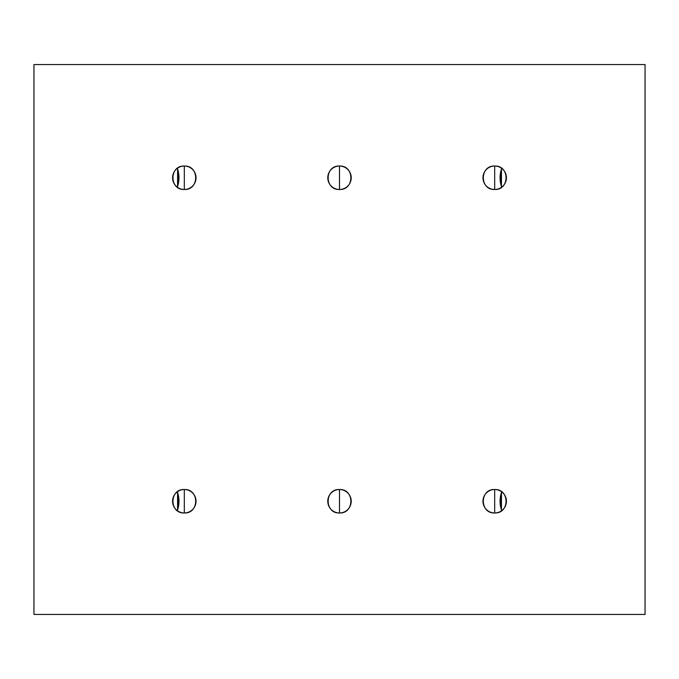 <?xml version="1.0" encoding="UTF-8"?>
<svg xmlns="http://www.w3.org/2000/svg" width="679" height="679" viewBox="0 0 679 679"><rect width="100%" height="100%" fill="white"/><g stroke="black" fill="none" stroke-linecap="round" stroke-linejoin="round"><path stroke-width="1.02" d="M179.825 188.592A11.721 11.721 0 0 1 179.358 188.389A11.721 11.721 0 0 0 179.825 188.592M184.315 166.032A11.721 11.721 0 0 0 172.585 177.762A11.721 11.721 0 0 0 184.315 189.483L184.315 166.032L184.315 189.483A11.721 11.721 0 0 0 196.036 177.762A11.721 11.721 0 0 0 184.315 166.032L184.315 166.032C199.439 165.311 199.439 190.213 184.315 189.483C169.181 190.213 169.181 165.311 184.315 166.032M182.023 166.262A11.721 11.721 0 0 1 183.33 166.075A11.721 11.721 0 0 0 182.023 166.262M173.476 182.244L173.289 181.768M173.476 173.272L173.688 172.805M179.825 512.076A11.721 11.721 0 0 1 179.358 511.873A11.721 11.721 0 0 0 179.825 512.076M184.315 489.517A11.721 11.721 0 0 0 172.585 501.246A11.721 11.721 0 0 0 184.315 512.968L184.315 489.517L184.315 512.968A11.721 11.721 0 0 0 196.036 501.246A11.721 11.721 0 0 0 184.315 489.517C199.439 488.795 199.439 513.697 184.315 512.968C169.181 513.697 169.181 488.795 184.315 489.517M182.023 489.746A11.721 11.721 0 0 1 183.33 489.559A11.721 11.721 0 0 0 182.023 489.746M173.476 505.728L173.289 505.252M173.476 496.756L173.688 496.281M494.685 166.032A11.721 11.721 0 0 0 482.964 177.762A11.721 11.721 0 0 0 494.685 189.483L494.685 166.032L494.685 189.483A11.721 11.721 0 0 0 506.415 177.762A11.721 11.721 0 0 0 494.685 166.032L494.685 166.032C509.819 165.311 509.819 190.213 494.685 189.483C479.561 190.213 479.561 165.311 494.685 166.032M490.204 188.592A11.721 11.721 0 0 1 489.729 188.389A11.721 11.721 0 0 0 490.204 188.592M483.855 182.252A11.721 11.721 0 0 1 483.669 181.768A11.721 11.721 0 0 0 483.855 182.252M482.964 177.762A11.721 11.721 0 0 1 482.973 177.244A11.721 11.721 0 0 0 482.964 177.762M483.855 173.272A11.721 11.721 0 0 1 484.068 172.805A11.721 11.721 0 0 0 483.855 173.272M492.402 166.262A11.721 11.721 0 0 1 493.709 166.075A11.721 11.721 0 0 0 492.402 166.262M494.685 489.517A11.721 11.721 0 0 0 482.964 501.246A11.721 11.721 0 0 0 494.685 512.968L494.685 489.517L494.685 512.968A11.721 11.721 0 0 0 506.415 501.246A11.721 11.721 0 0 0 494.685 489.517C509.819 488.795 509.819 513.697 494.685 512.968C479.561 513.697 479.561 488.795 494.685 489.517M490.204 512.076A11.721 11.721 0 0 1 489.729 511.873A11.721 11.721 0 0 0 490.204 512.076M483.855 505.728A11.721 11.721 0 0 1 483.669 505.252A11.721 11.721 0 0 0 483.855 505.728M482.964 501.246A11.721 11.721 0 0 1 482.973 500.729A11.721 11.721 0 0 0 482.964 501.246M483.855 496.756A11.721 11.721 0 0 1 484.068 496.281A11.721 11.721 0 0 0 483.855 496.756M492.402 489.746A11.721 11.721 0 0 1 493.709 489.559A11.721 11.721 0 0 0 492.402 489.746M339.5 166.032A11.721 11.721 0 0 0 327.779 177.762A11.721 11.721 0 0 0 339.5 189.483L339.5 166.032L339.5 189.483A11.721 11.721 0 0 0 351.221 177.762A11.721 11.721 0 0 0 339.5 166.032L339.5 166.032C354.625 165.311 354.625 190.213 339.5 189.483C324.375 190.213 324.375 165.311 339.5 166.032M335.01 188.592A11.721 11.721 0 0 1 334.543 188.389A11.721 11.721 0 0 0 335.01 188.592M328.67 182.244A11.721 11.721 0 0 1 328.483 181.768A11.721 11.721 0 0 0 328.67 182.244M327.779 177.762A11.721 11.721 0 0 1 327.787 177.244A11.721 11.721 0 0 0 327.779 177.762M328.67 173.272A11.721 11.721 0 0 1 328.874 172.805A11.721 11.721 0 0 0 328.67 173.272M337.208 166.262A11.721 11.721 0 0 1 338.524 166.075A11.721 11.721 0 0 0 337.208 166.262M339.5 489.517A11.721 11.721 0 0 0 327.779 501.246A11.721 11.721 0 0 0 339.5 512.968L339.5 489.517L339.5 512.968A11.721 11.721 0 0 0 351.221 501.246A11.721 11.721 0 0 0 339.5 489.517C354.625 488.795 354.625 513.697 339.5 512.968C324.375 513.697 324.375 488.795 339.5 489.517M335.01 512.076A11.721 11.721 0 0 1 334.543 511.873A11.721 11.721 0 0 0 335.01 512.076M328.67 505.728A11.721 11.721 0 0 1 328.483 505.252A11.721 11.721 0 0 0 328.67 505.728M327.779 501.246A11.721 11.721 0 0 1 327.787 500.729A11.721 11.721 0 0 0 327.779 501.246M328.67 496.756A11.721 11.721 0 0 1 328.874 496.29A11.721 11.721 0 0 0 328.67 496.756M337.208 489.746A11.721 11.721 0 0 1 338.515 489.559A11.721 11.721 0 0 0 337.208 489.746M177.355 168.324C179.519 174.579 179.519 180.869 177.355 187.2C179.519 180.869 179.519 174.579 177.355 168.324M177.355 491.808C179.519 498.055 179.519 504.353 177.355 510.684C179.519 504.353 179.519 498.063 177.355 491.808M501.45 510.048L501.45 492.445L501.45 510.048M501.45 186.564L501.45 168.961L501.45 186.564M500.44 506.008L500.44 496.476L500.44 506.008M500.44 182.532L500.44 172.992L500.44 182.532M178.594 172.95L178.594 182.566L178.594 172.95M178.594 496.434L178.594 506.05L178.594 496.434M340.485 512.925A11.721 11.721 0 0 0 341.783 512.747A11.721 11.721 0 0 1 340.485 512.925M350.126 506.203A11.721 11.721 0 0 0 350.33 505.728A11.721 11.721 0 0 1 350.126 506.203M351.213 501.756A11.721 11.721 0 0 0 351.221 501.246A11.721 11.721 0 0 1 351.213 501.756M350.517 497.232A11.721 11.721 0 0 0 350.33 496.756A11.721 11.721 0 0 1 350.517 497.232M344.457 490.62A11.721 11.721 0 0 0 343.99 490.408A11.721 11.721 0 0 1 344.457 490.62M340.485 189.441A11.721 11.721 0 0 0 341.783 189.263A11.721 11.721 0 0 1 340.485 189.441M350.126 182.719A11.721 11.721 0 0 0 350.33 182.252A11.721 11.721 0 0 1 350.126 182.719M351.213 178.271A11.721 11.721 0 0 0 351.221 177.762A11.721 11.721 0 0 1 351.213 178.271M350.517 173.756A11.721 11.721 0 0 0 350.33 173.272A11.721 11.721 0 0 1 350.517 173.756M344.457 167.136A11.721 11.721 0 0 0 343.99 166.924A11.721 11.721 0 0 1 344.457 167.136M501.679 510.659C499.523 504.421 499.523 498.14 501.679 491.834C499.523 498.14 499.523 504.421 501.679 510.659M495.67 512.925A11.721 11.721 0 0 0 496.977 512.747A11.721 11.721 0 0 1 495.67 512.925M499.651 490.62A11.721 11.721 0 0 0 499.175 490.408A11.721 11.721 0 0 1 499.651 490.62M501.679 168.35C499.523 174.588 499.523 180.86 501.679 187.175C499.523 180.86 499.523 174.588 501.679 168.35M502.511 186.496L502.961 186.071M505.193 182.965L505.677 181.862M502.952 169.436L502.494 169.012M502.511 509.98L502.961 509.556M505.193 506.449L505.677 505.346M502.944 492.92L502.494 492.496M495.67 189.441A11.721 11.721 0 0 0 496.977 189.263A11.721 11.721 0 0 1 495.67 189.441M499.651 167.136A11.721 11.721 0 0 0 499.175 166.924A11.721 11.721 0 0 1 499.651 167.136M185.291 512.925A11.721 11.721 0 0 0 186.598 512.747A11.721 11.721 0 0 1 185.291 512.925M194.932 506.203A11.721 11.721 0 0 0 195.145 505.728A11.721 11.721 0 0 1 194.932 506.203M196.027 501.756A11.721 11.721 0 0 0 196.036 501.246A11.721 11.721 0 0 1 196.027 501.756M195.331 497.24A11.721 11.721 0 0 0 195.145 496.756A11.721 11.721 0 0 1 195.331 497.24M189.271 490.62A11.721 11.721 0 0 0 188.796 490.408A11.721 11.721 0 0 1 189.271 490.62M185.291 189.441A11.721 11.721 0 0 0 186.598 189.263A11.721 11.721 0 0 1 185.291 189.441M194.932 182.719A11.721 11.721 0 0 0 195.145 182.244A11.721 11.721 0 0 1 194.932 182.719M196.027 178.271A11.721 11.721 0 0 0 196.036 177.762A11.721 11.721 0 0 1 196.027 178.271M195.331 173.756A11.721 11.721 0 0 0 195.145 173.272A11.721 11.721 0 0 1 195.331 173.756M189.271 167.136A11.721 11.721 0 0 0 188.796 166.924A11.721 11.721 0 0 1 189.271 167.136M176.498 169.02L176.056 169.436M173.807 172.542L173.323 173.671M175.538 185.537L176.515 186.521M176.498 492.504L176.056 492.92M173.807 496.026L173.323 497.155M175.538 509.021L176.515 509.997M645.05 64.556L645.05 614.444L33.95 614.444L33.95 64.556L33.95 614.444L645.05 614.444L645.05 64.556L33.95 64.556L645.05 64.556M505.524 496.756L505.711 497.24M505.524 505.728L505.312 506.203M505.524 173.272L505.711 173.756M505.524 182.244L505.312 182.719M177.584 168.935L177.584 186.589M177.584 492.419L177.584 510.073"/></g></svg>
